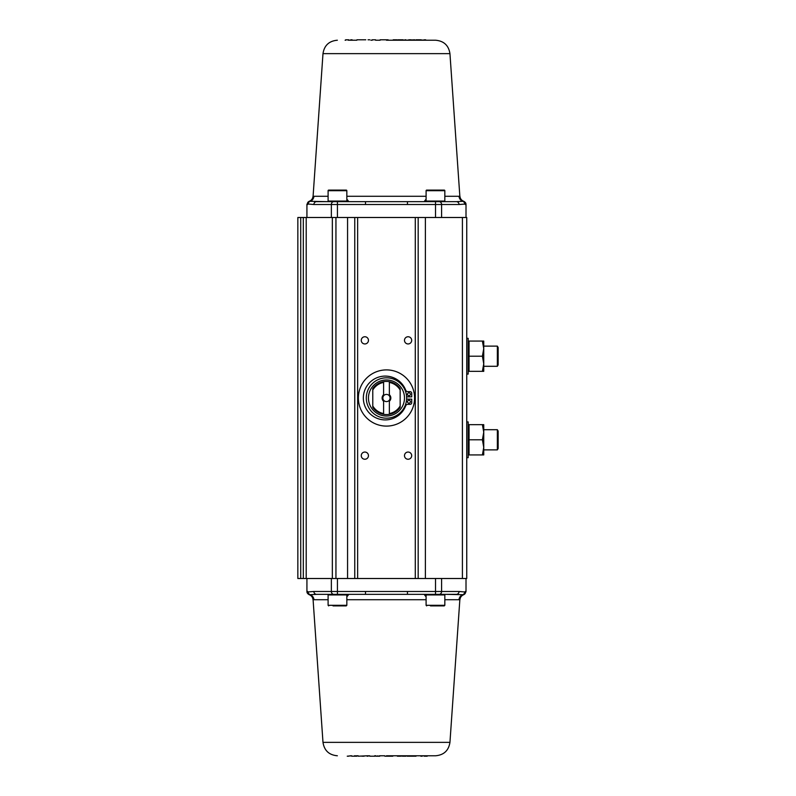 <?xml version="1.0" encoding="UTF-8"?>
<svg xmlns="http://www.w3.org/2000/svg" width="796" height="796" viewBox="0 0 796 796"><rect width="100%" height="100%" fill="white"/><g stroke="black" fill="none" stroke-linecap="round" stroke-linejoin="round"><path stroke-width="1.19" d="M364.857 336.748A3.602 3.602 0 0 0 361.255 340.35A3.602 3.602 0 0 0 364.857 343.952A3.602 3.602 0 0 0 368.458 340.35A3.602 3.602 0 0 0 364.857 336.748M408.089 336.748A3.602 3.602 0 0 0 404.487 340.35A3.602 3.602 0 0 0 408.089 343.952A3.602 3.602 0 0 0 411.691 340.35A3.602 3.602 0 0 0 408.089 336.748M408.089 452.048A3.602 3.602 0 0 0 404.487 455.65A3.602 3.602 0 0 0 408.089 459.252A3.602 3.602 0 0 0 411.691 455.65A3.602 3.602 0 0 0 408.089 452.048M364.857 452.048A3.602 3.602 0 0 0 361.255 455.65A3.602 3.602 0 0 0 364.857 459.252A3.602 3.602 0 0 0 368.458 455.65A3.602 3.602 0 0 0 364.857 452.048M462.416 578.503L462.416 217.497L466.745 217.497L466.745 578.503L306.201 578.503L306.201 217.497L297.843 217.497L297.843 578.503L300.719 578.503L300.719 217.497M462.416 217.497L306.201 217.497M418.179 578.503L418.179 217.497M354.767 578.503L354.767 217.497M306.201 578.503L300.719 578.503M382.866 398A3.602 3.602 0 0 0 386.468 401.602A3.602 3.602 0 0 0 390.07 398A3.602 3.602 0 0 0 386.468 394.398A3.602 3.602 0 0 0 382.866 398M389.353 394.726L389.353 395.751A3.652 3.652 0 0 1 389.353 400.249L389.353 401.274A4.358 4.358 0 0 0 389.353 394.726L389.353 381.682A16.577 16.577 0 0 1 400.159 388.657L400.159 390.04A15.84 15.84 0 0 0 389.353 382.428M383.592 401.274L383.592 400.249A3.652 3.652 0 0 1 383.592 395.751L383.592 382.428A15.84 15.84 0 0 0 372.777 390.04L372.777 405.96A15.84 15.84 0 0 0 383.592 413.572L383.592 401.274A4.358 4.358 0 0 1 383.592 394.726M404.487 398A18.019 18.019 0 0 0 386.468 379.981A18.019 18.019 0 0 0 368.458 398A18.019 18.019 0 0 0 386.468 416.019A18.019 18.019 0 0 0 404.487 398M366.299 398A20.179 20.179 0 0 1 386.468 377.821A20.179 20.179 0 0 1 406.647 398A20.179 20.179 0 0 1 386.468 418.179A20.179 20.179 0 0 1 366.299 398M383.592 413.572L383.592 414.318A16.577 16.577 0 0 1 372.777 407.343L372.777 405.96L372.777 407.343M389.353 413.572A15.84 15.84 0 0 0 400.159 405.96L400.159 407.343A16.577 16.577 0 0 1 389.353 414.318L389.353 401.274M383.592 414.318A16.577 16.577 0 0 0 389.353 414.318M372.777 388.657L372.777 390.04L372.777 388.657A16.577 16.577 0 0 1 383.592 381.682L383.592 382.428M389.353 381.682A16.577 16.577 0 0 0 383.592 381.682M400.159 407.343L400.159 388.657M328.101 201.07A0.577 0.577 0 0 0 328.678 201.647L346.26 201.647A0.577 0.577 0 0 0 346.837 201.07L346.837 190.692L328.101 190.692L328.101 201.07L346.837 201.07M346.26 190.115L328.678 190.115L346.26 190.115A0.577 0.577 0 0 1 346.837 190.692M328.678 190.115A0.577 0.577 0 0 0 328.101 190.692M435.472 190.115L426.676 190.115A0.577 0.577 0 0 0 426.099 190.692L426.099 201.07A0.577 0.577 0 0 0 426.676 201.647L441.81 201.647M426.099 201.07L444.835 201.07A0.577 0.577 0 0 1 444.258 201.647M444.835 201.07L444.835 190.692L426.099 190.692M426.676 190.115L444.258 190.115A0.577 0.577 0 0 1 444.835 190.692M444.258 190.115L439.79 190.115M426.099 594.93L426.676 594.353L444.258 594.353L444.835 594.93L426.099 594.93L426.099 605.308L444.835 605.308L444.258 605.885L430.477 605.885M437.81 605.885L432.825 605.885M441.302 594.353L435.701 594.353M334.031 594.353L346.26 594.353L346.837 594.93L328.101 594.93L328.101 605.308L346.837 605.308L346.26 605.885L333.026 605.885M341.912 605.885L346.26 605.885M365.503 594.353L407.443 594.353L407.443 591.478L365.503 591.478L365.503 594.353L328.678 594.353L328.101 594.93M466.745 457.66L468.187 457.66L468.187 421.92L466.745 421.92M466.745 374.08L468.187 374.08L468.187 338.34L466.745 338.34M468.187 454.924L482.396 454.924L483.749 447.362L482.396 439.79L483.749 432.228L482.396 424.666L469.053 424.666L469.053 439.79L482.396 439.79M468.187 424.666L469.053 424.666M469.053 439.79L469.053 454.924M482.396 454.924L483.749 454.924L483.749 424.666L482.396 424.666M468.187 371.334L482.396 371.334L483.749 363.772L482.396 356.21L483.749 348.638L482.396 341.076L469.053 341.076L469.053 356.21L482.396 356.21M468.187 341.076L469.053 341.076M469.053 356.21L469.053 371.334M482.396 371.334L483.749 371.334L483.749 341.076L482.396 341.076M408.965 400.308A1.443 1.443 0 0 1 410.408 401.751A1.443 1.443 0 0 1 408.965 403.184A1.443 1.443 0 0 1 407.522 401.751A1.443 1.443 0 0 1 408.965 400.308M408.965 392.816A1.443 1.443 0 0 1 410.408 394.249A1.443 1.443 0 0 1 408.965 395.692A1.443 1.443 0 0 1 407.522 394.249A1.443 1.443 0 0 1 408.965 392.816M406.617 399.154L411.731 399.154L411.731 402.726A1.612 1.612 0 0 1 410.109 404.338L407.85 404.338A2.308 2.308 0 0 0 405.701 405.821A21.9 21.9 0 0 1 363.344 398A21.9 21.9 0 0 1 405.701 390.179A2.308 2.308 0 0 0 407.85 391.662L410.109 391.662A1.612 1.612 0 0 1 411.731 393.274L411.731 396.846L406.617 396.846M498.157 347.504L498.157 364.906L497.361 366.299L497.361 346.121L498.157 347.504M498.157 431.094L498.157 448.496L497.361 449.879L497.361 429.701L498.157 431.094M414.577 398A28.099 28.099 0 0 0 386.468 369.901A28.099 28.099 0 0 0 358.369 398A28.099 28.099 0 0 0 386.468 426.099A28.099 28.099 0 0 0 414.577 398M386.468 40.228L435.581 40.228L386.468 40.228M459.929 196.284C460.217 198.751 461.521 200.443 463.849 201.348L463.68 201.308A5.761 5.761 90 0 1 459.849 196.284L449.949 53.64L322.987 53.64L313.087 196.284A5.761 5.761 -90 0 1 309.266 201.308L310.142 201.308A5.761 5.691 90 0 0 313.923 196.284L328.101 196.284M442.994 201.647L445.979 201.647M444.835 196.284L459.013 196.284A5.761 5.691 -90 0 0 462.794 201.308L463.68 201.308A2.885 2.876 97.7 0 1 465.59 204.025L465.292 204.522M464.705 204.025A2.885 2.856 85.6 0 0 462.794 201.308L456.307 201.647A2.885 2.756 90 0 1 459.063 204.522L465.59 204.025M346.797 200.92L348.837 201.647L346.837 199.139M426.099 199.139L424.099 201.647L426.149 200.92M407.443 201.647L365.503 201.647L365.503 204.522L407.443 204.522L407.443 201.647L435.512 201.647L435.512 204.522L441.591 204.522L441.591 217.497M326.957 201.647L310.142 201.308A2.885 2.856 94.4 0 0 308.241 204.025L313.873 204.522A2.885 2.756 -90 0 1 316.629 201.647L328.032 201.647M307.654 204.522L307.355 204.025A2.885 2.876 82.3 0 1 309.266 201.308L306.928 204.254L306.928 217.497M459.063 204.522L441.591 204.522A2.885 2.428 90 0 0 439.163 201.647L456.307 201.647M316.629 201.647L333.783 201.647A2.885 2.428 90 0 0 331.355 204.522L365.503 204.522M337.424 217.497L337.424 201.647L365.503 201.647M307.355 204.025L308.241 204.025M425.691 39.8L421.213 40.228M420.895 39.8L422.795 40.228M416.537 40.228L416.019 40.228L416.537 39.8M358.697 39.8L356.936 39.8M365.802 39.8L362.309 39.8M375.583 40.228L380.13 40.228M369.822 39.8L368.05 39.8M352.121 39.8L350.738 39.8M394.786 39.8L393.204 39.8M397.005 40.228L398.269 40.228M397.005 39.8L394.697 39.8L395.144 40.228M403.254 40.228L404.527 40.228M403.254 39.8L397.96 39.8M414.766 40.228L415.87 40.228M414.766 39.8L405.114 40.228M425.144 39.8L424.348 39.8M420.646 39.8L417.592 39.8M417.502 40.228L418.437 40.228M417.502 39.8L416.019 39.8M345.703 40.228L345.106 40.228M356.837 40.228L348.817 40.228M348.817 39.8L348.18 40.228M348.18 39.8L345.703 39.8M388.179 40.228L393.463 40.228M381.244 39.8L384.707 39.8M388.12 39.8L380.13 39.8M372.23 40.228L370.966 40.228M375.583 39.8L372.23 39.8M411.064 39.8L409.751 39.8M409.781 39.8L408.806 39.8M405.851 39.8L404.826 39.8M364.16 39.8L362.767 39.8M359.225 39.8L361.852 39.8M364.459 39.8L365.742 39.8M387.294 39.8L386.687 39.8M386.468 755.772L435.581 755.772L386.468 755.772M313.017 599.716C312.728 597.249 311.425 595.557 309.097 594.652L309.266 594.692A5.761 5.761 -90 0 1 313.087 599.716L322.987 742.36L449.949 742.36L459.849 599.716A5.761 5.761 90 0 1 463.68 594.692L462.794 594.692A5.761 5.691 -90 0 0 459.013 599.716L444.835 599.716M329.942 594.353L326.957 594.353M328.101 599.716L313.923 599.716A5.761 5.691 90 0 0 310.142 594.692L309.266 594.692A2.885 2.876 -82.3 0 1 307.355 591.975L307.654 591.478M308.241 591.975A2.885 2.856 -94.4 0 0 310.142 594.692L316.629 594.353A2.885 2.756 -90 0 1 313.873 591.478L307.355 591.975M426.149 595.08L424.109 594.353L426.099 596.861M346.837 596.861L348.837 594.353L346.797 595.08M445.979 594.353L462.794 594.692A2.885 2.856 -85.6 0 0 464.705 591.975L459.063 591.478A2.885 2.756 90 0 1 456.307 594.353L444.904 594.353M465.292 591.478L465.59 591.975A2.885 2.876 -97.7 0 1 463.68 594.692L466.008 591.746L466.008 578.503M313.873 591.478L331.355 591.478A2.885 2.428 -90 0 0 333.783 594.353L316.629 594.353M456.307 594.353L407.443 594.353M465.59 591.975L464.705 591.975M347.245 756.2L351.733 755.772M352.041 756.2L350.14 755.772M356.409 755.772L356.916 755.772L356.409 756.2M414.248 756.2L416.01 756.2M407.144 756.2L410.637 756.2M397.363 755.772L392.806 755.772M402.806 756.2L405.93 756.2L402.786 755.772M420.815 756.2L422.208 756.2M378.15 756.2L379.742 756.2M375.941 755.772L374.667 755.772M375.941 756.2L378.249 756.2L377.801 755.772M369.682 755.772L368.419 755.772M369.682 756.2L374.986 756.2M358.17 755.772L357.076 755.772M358.17 756.2L367.822 755.772M347.802 756.2L348.588 756.2M352.29 756.2L355.344 756.2M355.434 755.772L354.499 755.772M355.434 756.2L356.916 756.2M427.233 755.772L427.83 755.772M416.109 755.772L424.129 755.772M424.129 756.2L424.765 755.772M424.765 756.2L427.233 756.2M403.92 756.2L404.895 756.2M384.767 755.772L379.483 755.772M391.702 756.2L388.229 756.2M384.826 756.2L392.806 756.2M400.716 755.772L401.98 756.2M397.363 756.2L400.716 756.2M361.872 756.2L364.14 756.2M367.095 756.2L368.11 756.2M408.776 756.2L410.179 756.2M403.89 756.2L403.124 756.2M413.721 756.2L411.094 756.2M408.487 756.2L407.204 756.2M385.642 756.2L386.249 756.2M425.382 578.503L425.382 217.497M415.293 578.503L415.293 217.497M357.643 578.503L357.643 217.497M347.563 578.503L347.563 217.497M335.942 578.503L335.942 217.497M332.34 578.503L332.34 217.497M303.316 578.503L303.316 217.497M313.087 196.284L313.923 196.284M346.837 196.284L426.099 196.284M459.013 196.284L459.849 196.284M407.443 204.522L435.512 204.522L435.512 217.497M313.873 204.522L331.355 204.522L331.355 217.497M459.849 599.716L459.013 599.716M426.099 599.716L346.837 599.716M313.923 599.716L313.087 599.716M365.503 591.478L331.355 591.478L331.355 578.503M337.424 578.503L337.424 594.353M435.512 594.353L435.512 591.478L407.443 591.478M439.163 594.353A2.885 2.428 -90 0 0 441.591 591.478L435.512 591.478L435.512 578.503M459.063 591.478L441.591 591.478L441.591 578.503M444.835 594.93L444.835 605.308M426.099 605.308L426.676 605.885M346.837 594.93L346.837 605.308M328.101 605.308L328.678 605.885M483.749 346.121L497.361 346.121M483.749 366.299L497.361 366.299M483.749 429.701L497.361 429.701M483.749 449.879L497.361 449.879M449.949 53.64C448.655 45.422 443.87 40.954 435.581 40.228M313.017 196.284C312.728 198.751 311.425 200.443 309.097 201.348M322.987 53.64C324.28 45.422 329.076 40.954 337.365 40.228M466.008 217.497L466.008 204.264C465.978 203.139 465.262 202.164 463.849 201.348M322.987 742.36C324.28 750.578 329.076 755.046 337.365 755.772M459.929 599.716C460.217 597.249 461.521 595.557 463.849 594.652M449.949 742.36C448.655 750.578 443.87 755.046 435.581 755.772M306.928 578.503L306.928 591.736C306.957 592.861 307.684 593.836 309.097 594.652"/></g></svg>

